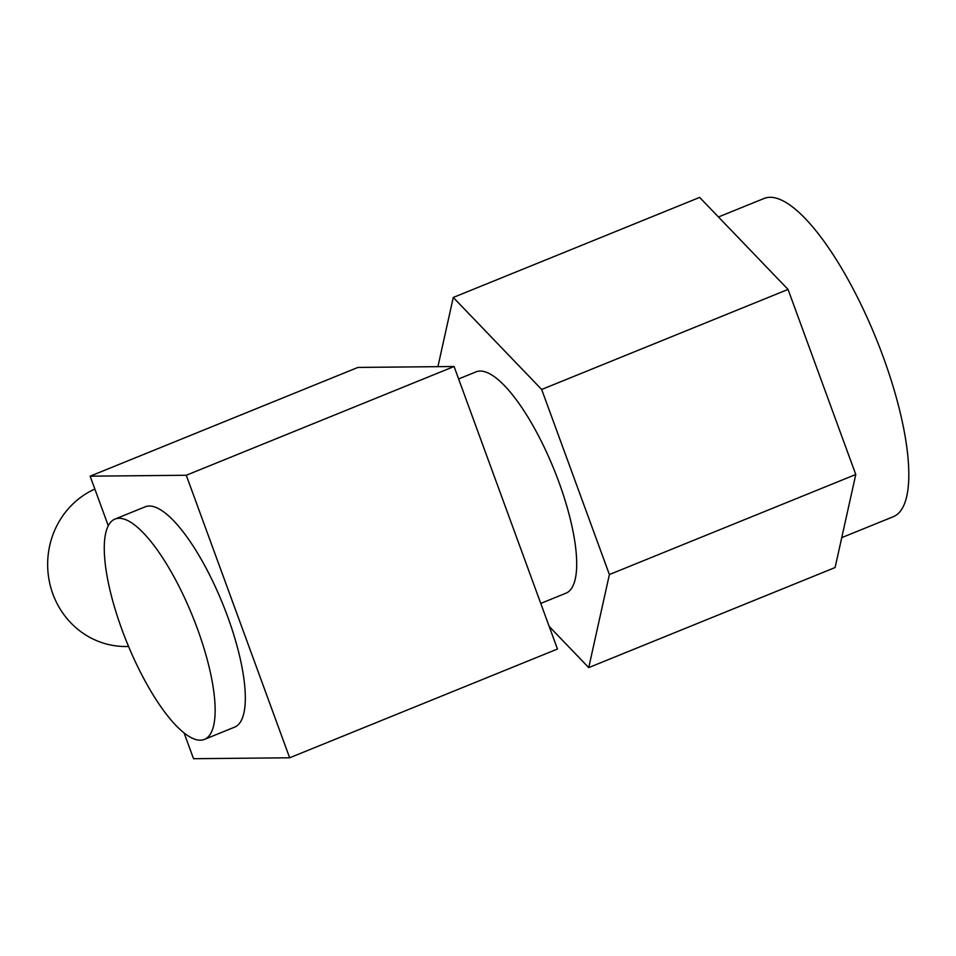 <?xml version="1.0" encoding="UTF-8"?>
<svg xmlns="http://www.w3.org/2000/svg" width="956" height="956" viewBox="0 0 956 956"><rect width="100%" height="100%" fill="white"/><g stroke="black" fill="none" stroke-linecap="round" stroke-linejoin="round"><path stroke-width="1.43" d="M128.57 646.483L126.204 646.507A82.013 77.771 -90.5 0 1 47.8 559.308A82.013 77.771 -90.5 0 1 94.847 489.054M114.971 519.084L145.169 506.823A118.891 35.36 67.9 0 1 231.244 626.909A118.891 35.36 67.9 0 1 234.626 727.134L204.441 739.394A118.891 35.36 67.9 0 1 118.353 619.321A118.891 35.36 67.9 0 1 114.971 519.084A118.891 35.36 67.9 0 1 201.059 639.17A118.891 35.36 67.9 0 1 204.441 739.394M718.458 216.988L764.119 198.454A171.733 51.074 67.9 0 1 770.082 197.294A171.733 51.074 67.9 0 1 879.747 347.685A171.733 51.074 67.9 0 1 893.346 516.682L841.746 537.63M437.908 366.662L453.275 297.459L699.649 197.414L788.055 289.429L855.775 474.499L835.102 567.541L588.729 667.599L549.186 626.443M453.275 297.459L541.67 389.474L609.39 574.544L588.729 667.599M788.055 289.429L541.67 389.474M855.775 474.499L609.39 574.544M458.617 378.946L476.064 371.86A119.44 35.515 67.9 0 1 480.211 371.059A119.44 35.515 67.9 0 1 556.476 475.658A119.44 35.515 67.9 0 1 565.94 593.198L540.761 603.415M454.064 366.507L557.456 649.04L289.656 757.785L186.265 475.263L454.064 366.507L357.938 367.427L90.139 476.172L186.265 475.263M289.656 757.785L193.53 758.706L184.114 732.977M108.279 525.764L90.139 476.172"/></g></svg>
